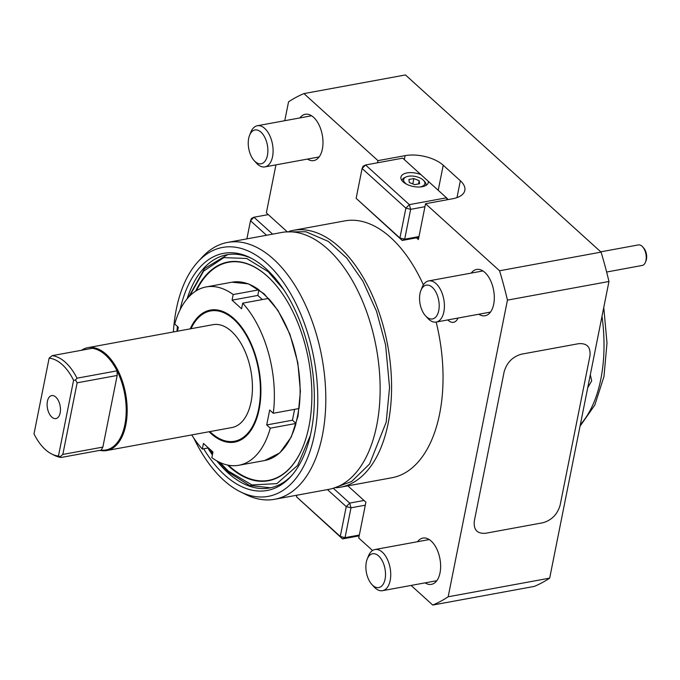 <?xml version="1.0" encoding="UTF-8"?>
<svg xmlns="http://www.w3.org/2000/svg" width="680" height="680" viewBox="0 0 680 680"><rect width="100%" height="100%" fill="white"/><g stroke="black" fill="none" stroke-linecap="round" stroke-linejoin="round"><path stroke-width="1.02" d="M458.014 318.053A14.816 8.177 79.6 0 1 453.526 322.295A14.816 8.177 79.6 0 1 448.315 320.407A14.816 8.177 79.6 0 1 447.814 319.931M299.897 117.929A23.537 12.988 79.6 0 1 305.277 114.282A23.537 12.988 79.6 0 1 313.556 117.283A23.537 12.988 79.6 0 1 322.991 142.316A23.537 12.988 79.6 0 1 313.777 160.573A23.537 12.988 79.6 0 1 307.453 159.078M471.214 273.096A23.537 12.988 79.6 0 1 476.595 269.45A23.537 12.988 79.6 0 1 484.874 272.45A23.537 12.988 79.6 0 1 494.309 297.475A23.537 12.988 79.6 0 1 485.095 315.741A23.537 12.988 79.6 0 1 478.771 314.245M417.537 541.713A23.537 12.988 79.6 0 1 422.918 538.067A23.537 12.988 79.6 0 1 431.197 541.067A23.537 12.988 79.6 0 1 440.631 566.091A23.537 12.988 79.6 0 1 431.418 584.358A23.537 12.988 79.6 0 1 425.094 582.862M289.306 231.293A130.577 72.072 79.6 0 1 293.293 230.35L344.769 220.898A130.577 72.072 79.6 0 1 390.685 237.55A130.577 72.072 79.6 0 1 423.376 284.886M436.16 322.065A130.577 72.072 79.6 0 1 391.935 477.742L340.459 487.203A130.577 72.072 79.6 0 1 336.396 487.73M293.293 230.35A130.577 72.072 79.6 0 1 339.209 247.001A130.577 72.072 79.6 0 1 391.578 385.857A130.577 72.072 79.6 0 1 340.459 487.203M275.944 164.866L266.356 212.882L287.096 231.667M347.846 485.843L365.899 502.197L358.743 538.016L372.546 550.511M411.102 585.438L432.752 605.047A264.979 146.251 -100.4 0 0 448.162 596.785L507.442 300.126A264.979 146.251 -100.4 0 0 499.554 270.767L425.544 203.728L418.387 239.547L416.483 237.822M377.527 162.783L377.952 160.633L303.943 93.593A264.979 146.251 -100.4 0 0 288.541 101.864L284.767 120.708M303.943 93.593L405.458 74.953L601.069 252.119L499.554 270.767M377.952 160.633L405.118 155.644A27.889 13.609 -168.7 0 1 443.224 165.231L460.36 180.752A27.889 13.609 -168.7 0 1 464.831 190.417A27.889 13.609 -168.7 0 1 452.71 198.738L425.544 203.728M507.442 300.126L608.957 281.486A264.979 146.251 -100.4 0 0 601.069 252.119M448.162 596.785L549.678 578.136L608.957 281.486M560.116 505.214C557.413 514.394 551.65 520.242 542.836 522.767L485.647 533.264C477.198 533.91 473.425 529.805 474.325 520.973L504.152 371.739C506.855 362.559 512.618 356.711 521.433 354.186L578.62 343.689C587.069 343.043 590.843 347.149 589.934 355.98L560.116 505.214C557.413 514.394 551.65 520.242 542.836 522.767L485.647 533.264C477.198 533.91 473.425 529.805 474.325 520.973L504.152 371.739C506.855 362.559 512.618 356.711 521.433 354.186L578.62 343.689C587.069 343.043 590.843 347.149 589.934 355.98L560.116 505.214M432.752 605.047L534.267 586.406A264.979 146.251 -100.4 0 0 549.678 578.136M207.868 448.018A118.541 65.433 -100.4 0 0 212.381 454.912M216.852 460.896A118.541 65.433 -100.4 0 0 227.97 472.855A118.541 65.433 -100.4 0 0 269.654 487.968A118.541 65.433 -100.4 0 0 291.567 475.719M251.668 258.451A118.541 65.433 -100.4 0 0 226.831 254.779A118.541 65.433 -100.4 0 0 187.094 298.851M180.098 309.765A120.556 66.538 79.6 0 1 250.274 257.737A120.556 66.538 79.6 0 1 311.202 431.519A120.556 66.538 79.6 0 1 290.522 476.884A120.556 66.538 79.6 0 1 203.677 448.783M176.97 331.296A120.556 66.538 79.6 0 1 177.42 326.451M173.383 331.95A126.548 69.844 79.6 0 1 198.016 261.707A126.548 69.844 79.6 0 1 267.036 263.576A126.548 69.844 79.6 0 1 316.523 421.481A126.548 69.844 79.6 0 1 240.261 491.742A126.548 69.844 79.6 0 1 223.737 480.233A126.548 69.844 79.6 0 1 193.817 438.115M198.016 261.707L202.224 257.15A130.577 72.072 79.6 0 1 227.519 242.428A130.577 72.072 79.6 0 1 273.445 259.08A130.577 72.072 79.6 0 1 325.805 397.936A130.577 72.072 79.6 0 1 274.695 499.281A130.577 72.072 79.6 0 1 245.811 494.504L240.261 491.742M274.695 499.281L329.026 489.302A130.577 72.072 -100.4 0 0 380.137 387.957A130.577 72.072 -100.4 0 0 327.777 249.101A130.577 72.072 -100.4 0 0 281.851 232.45L227.519 242.428M590.317 374.765L591.677 380.885L587.733 387.702M55.794 397.086A11.679 6.443 -100.4 0 0 47.413 401.31A11.679 6.443 -100.4 0 0 51.799 417.087A11.679 6.443 -100.4 0 0 60.078 413.304A11.679 6.443 -100.4 0 0 57.46 399.05A11.679 6.443 -100.4 0 0 55.794 397.086M101.209 450.109L102.859 447.091L117.172 375.462L117.045 370.838A51.603 28.483 79.6 0 0 105.51 355.036A51.603 28.483 79.6 0 0 92.166 348.313L52.139 355.666A51.603 28.483 79.6 0 1 65.484 362.389A51.603 28.483 79.6 0 1 77.01 378.19L117.045 370.838A51.603 28.483 79.6 0 1 124.856 424.728A51.603 28.483 79.6 0 1 101.209 450.109L61.174 457.462A51.603 28.483 79.6 0 1 54.561 455.43L51.782 454.044A49.589 27.37 79.6 0 1 34 433.891L49.139 358.139A49.589 27.37 79.6 0 1 73.584 380.281L75.514 380.018L77.01 378.19M190.995 328.721A66.249 36.567 79.6 0 1 233.844 319.396A66.249 36.567 79.6 0 1 258.68 408.858A66.249 36.567 79.6 0 1 211.182 432.811A66.249 36.567 79.6 0 1 209.882 431.596M81.498 350.268A52.3 28.866 79.6 0 1 87.814 347.667A52.3 28.866 79.6 0 1 106.207 354.331A52.3 28.866 79.6 0 1 127.177 409.955A52.3 28.866 79.6 0 1 106.709 450.542A52.3 28.866 79.6 0 1 99.875 450.356M106.709 450.542L231.956 427.541A52.3 28.866 -100.4 0 0 252.433 386.954A52.3 28.866 -100.4 0 0 231.455 331.33A52.3 28.866 -100.4 0 0 213.061 324.666L87.814 347.667M102.859 447.091L62.823 454.444L77.138 382.815L117.172 375.462M77.138 382.815L75.514 380.018M52.139 355.666L49.139 358.139M61.174 457.462L60.18 456.739L62.823 454.444M60.18 456.739L58.454 456.034A49.589 27.37 79.6 0 1 51.782 454.044M58.454 456.034L73.584 380.281M189.507 296.183L203.575 271.167L223.779 257.644L246.678 258.468L268.166 271.685L283.517 289.382M310.352 435.489L297.627 465.426L276.87 483.633L251.949 484.942L228.327 471.062L220.056 462.536M195.636 291.168A111.222 61.387 79.6 0 1 228.157 261.987A111.222 61.387 79.6 0 1 267.274 276.165A111.222 61.387 79.6 0 1 311.874 394.451A111.222 61.387 79.6 0 1 268.337 480.769A111.222 61.387 79.6 0 1 229.22 466.59A111.222 61.387 79.6 0 1 227.571 465.052M212.755 453.058L210.681 449.99M258.859 290.122A90.304 49.844 79.6 0 1 263.695 294.075A90.304 49.844 79.6 0 1 268.149 298.495M298.784 408.57A90.304 49.844 79.6 0 1 295.825 423.283M235.824 261.451A110.874 61.191 -100.4 0 0 229.933 262.012L228.505 262.276A110.874 61.191 79.6 0 1 267.495 276.411A110.874 61.191 79.6 0 1 273.258 282.149M303.322 445.893A110.874 61.191 79.6 0 1 268.558 480.377A110.874 61.191 79.6 0 1 229.568 466.233A110.874 61.191 79.6 0 1 228.472 465.231M196.418 290.675A110.874 61.191 79.6 0 1 228.505 262.276M264.716 460.521L279.803 452.897L291.261 437.019L298.027 416.126L300.399 391.255L297.815 362.67L289.918 334.228L277.942 310.386L264.036 293.726L248.549 283.875L231.956 282.2M268.558 480.377L269.986 480.114A110.874 61.191 -100.4 0 0 275.689 478.541M209.117 431.732A67.116 37.043 -100.4 0 0 211.03 433.559A67.116 37.043 -100.4 0 0 234.634 442.119A67.116 37.043 -100.4 0 0 260.907 390.023A67.116 37.043 -100.4 0 0 233.988 318.648A67.116 37.043 -100.4 0 0 210.383 310.089A67.116 37.043 -100.4 0 0 190.23 328.856M177.531 331.194L178.313 327.267L174.743 324.028A90.653 50.031 79.6 0 1 206.133 286.943A90.653 50.031 79.6 0 1 233.189 294.55L232.067 300.161L241.578 308.779L242.7 303.17A90.653 50.031 79.6 0 1 273.267 413.262L269.688 410.023L266.704 424.94L270.283 428.179A90.653 50.031 79.6 0 1 238.884 465.264A90.653 50.031 79.6 0 1 211.837 457.657L212.959 452.047L203.439 443.428L202.317 449.038A90.653 50.031 79.6 0 1 191.76 434.928M232.067 300.161L257.805 295.435L262.361 299.565M233.189 294.55L258.918 289.825L257.805 295.435M258.918 289.825A90.653 50.031 -100.4 0 0 231.871 282.217L206.133 286.943M208.394 447.916L202.317 449.038M238.884 465.264L264.622 460.538A90.653 50.031 -100.4 0 0 296.021 423.453L270.283 428.179M266.704 424.94L292.442 420.214L296.021 423.453M294.61 409.343L292.442 420.214M273.267 413.262L298.996 408.536A90.653 50.031 -100.4 0 0 268.438 298.444L242.7 303.17M428.306 181.322L420.937 174.641A13.948 6.8 11.3 0 0 400.936 177.081A13.948 6.8 11.3 0 0 403.18 181.917A13.948 6.8 11.3 0 0 417.953 187.017A13.948 6.8 11.3 0 0 428.289 182.546A13.948 6.8 11.3 0 0 428.306 181.322L446.513 197.804L447.066 199.775M418.812 237.397L402.186 240.448L356.142 198.339L362.1 168.487L405.883 208.139L399.916 237.992L356.142 198.339M402.186 240.448L399.916 237.992L404.685 239.19L402.186 240.448M418.982 236.564L404.685 239.19L410.644 209.338L424.949 206.712M363.06 166.243L362.1 168.487L365.559 164.976L363.06 166.243M420.937 174.641L402.73 158.151L365.559 164.976L409.343 204.629L405.883 208.139L410.644 209.338L409.343 204.629L446.513 197.804L448.146 199.58M446.666 198.356L448.043 199.597M246.882 238.875L250.503 220.736L266.534 235.263M272.629 234.141L253.954 217.226L268.26 214.608M250.503 220.736L253.954 217.226L251.455 218.493L250.503 220.736M260.993 132.175A17.178 9.478 79.6 0 1 267.435 155.371A17.178 9.478 79.6 0 1 255.119 161.585A17.178 9.478 79.6 0 1 254.209 160.675A17.178 9.478 79.6 0 1 249.56 135.354A17.178 9.478 79.6 0 1 260.993 132.175M249.56 135.354L250.775 132.277A20.918 11.543 79.6 0 1 257.346 125.74A20.918 11.543 79.6 0 1 264.707 128.409A20.918 11.543 79.6 0 1 273.096 150.654A20.918 11.543 79.6 0 1 264.902 166.897A20.918 11.543 79.6 0 1 257.55 164.228A20.918 11.543 79.6 0 1 256.445 163.124L254.209 160.675M432.31 287.343A17.178 9.478 79.6 0 1 438.753 310.539A17.178 9.478 79.6 0 1 426.436 316.752A17.178 9.478 79.6 0 1 425.527 315.843A17.178 9.478 79.6 0 1 420.877 290.513A17.178 9.478 79.6 0 1 432.31 287.343M420.877 290.513L422.093 287.436A20.918 11.543 79.6 0 1 428.663 280.908A20.918 11.543 79.6 0 1 436.016 283.577A20.918 11.543 79.6 0 1 444.414 305.822A20.918 11.543 79.6 0 1 436.22 322.056A20.918 11.543 79.6 0 1 428.868 319.387A20.918 11.543 79.6 0 1 427.754 318.282L425.527 315.843M378.632 555.96A17.178 9.478 79.6 0 1 385.075 579.156A17.178 9.478 79.6 0 1 372.759 585.369A17.178 9.478 79.6 0 1 371.85 584.46A17.178 9.478 79.6 0 1 367.2 559.138A17.178 9.478 79.6 0 1 378.632 555.96M367.2 559.138L368.416 556.062A20.918 11.543 79.6 0 1 374.986 549.525A20.918 11.543 79.6 0 1 382.347 552.194A20.918 11.543 79.6 0 1 390.736 574.438A20.918 11.543 79.6 0 1 382.543 590.673A20.918 11.543 79.6 0 1 375.19 588.013A20.918 11.543 79.6 0 1 374.085 586.908L371.85 584.46M419.985 186.983A10.812 5.27 11.3 0 0 423.623 180.472A10.812 5.27 11.3 0 0 423.122 179.979A10.812 5.27 11.3 0 0 406.045 176.962A10.812 5.27 11.3 0 0 405.39 183.234A10.812 5.27 11.3 0 0 406.903 184.365M425.926 185.444A12.206 5.95 11.3 0 0 424.592 181.526L423.623 180.472M413.882 178.568L408.926 179.477L409.309 182.52L414.638 184.645L419.585 183.736L419.212 180.702L413.882 178.568L412.811 183.915M406.045 176.962L404.745 177.556A12.206 5.95 11.3 0 0 402.016 180.668M418.565 183.931L419.212 180.702M333.37 488.308L349.699 503.098L363.995 500.471M327.454 489.591L346.248 506.608L349.699 503.098L351.007 507.807L365.304 505.18M359.337 535.024L345.041 537.65L351.007 507.807L346.248 506.608L340.28 536.452L296.497 496.8L296.82 495.21M345.041 537.65L340.28 536.452L342.541 538.917L345.041 537.65M359.176 535.857L342.541 538.917L296.497 496.8M606.637 272.025L642.693 265.353A10.463 5.771 -100.4 0 0 645.431 262.233A10.463 5.771 -100.4 0 0 645.966 260.389A10.463 5.771 -100.4 0 0 642.6 246.815A10.463 5.771 -100.4 0 0 638.367 244.927L600.755 251.838M645.431 262.233L646 260.805A8.713 4.811 -100.4 0 0 643.637 247.953L642.6 246.815M404.328 159.596L405.118 155.644M456.986 197.617L460.36 180.752M443.224 165.231L438.217 190.29M580.354 424.618A122.034 67.354 -100.4 0 0 601.995 316.302M285.838 231.923L305.873 231.752L328.338 241.408L346.791 258.069L362.899 281.18L376.516 311.262L385.585 344.87L389.555 387.447L386.197 422.178L369.589 463.981L351.594 481.5L332.936 488.376M603.763 307.462L607.002 343.043L603.985 376.499L594.847 405L580.04 426.207M56.941 398.378L57.46 399.05M59.891 414.001L60.078 413.304M218.799 461.933L228.642 472.302L249.416 485.435L270.504 487.806M227.69 254.634L204.62 268.464L188.547 297.194M209.329 448.758L212.619 453.738M264.902 166.897L319.158 156.927M257.346 125.74L311.601 115.779M436.22 322.056L490.475 312.094M428.663 280.908L482.919 270.946M382.543 590.673L436.798 580.712M374.986 549.525L429.241 539.563"/></g></svg>
